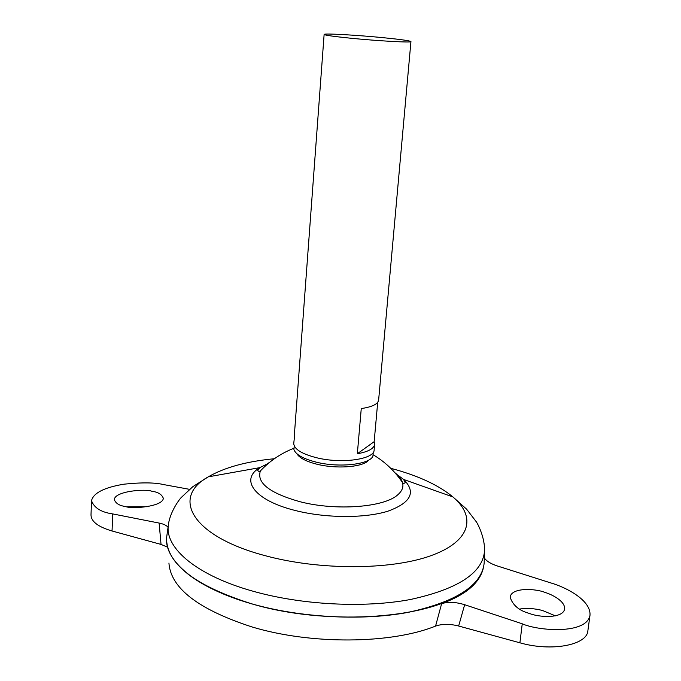 <?xml version="1.0" encoding="UTF-8"?>
<svg xmlns="http://www.w3.org/2000/svg" width="681" height="681" viewBox="0 0 681 681"><rect width="100%" height="100%" fill="white"/><g stroke="black" fill="none" stroke-linecap="round" stroke-linejoin="round"><path stroke-width="1.02" d="M373.231 452.38L372.924 456.117C369.757 464.451 339.547 467.932 316.605 462.237C303.462 458.943 295.894 454.738 293.92 449.622L294.235 445.885M367.595 461.352C360.198 467.328 335.895 468.877 317.533 464.374C306.424 461.616 299.529 458.066 296.848 453.716M127.126 506.809L146.909 506.724M151.846 491.265C145.674 488.635 114.749 491.112 114.323 499.599C115.685 503.378 119.413 505.685 125.491 506.519C131.774 509.269 162.989 506.698 163.312 498.279C161.84 494.38 158.018 492.04 151.846 491.265M555.39 615.854L542.451 610.465C534.27 608.397 526.643 607.929 519.577 609.061M529.622 613.496C519.203 610.729 512.699 605.256 510.103 597.075C511.865 586.818 536.815 588.878 544.749 592.351C551.857 594.402 565.213 601.076 564.651 608.95C562.915 619.14 537.709 617.114 529.622 613.496M377.708 402.284L374.167 441.671L374.644 444.242L374.124 449.945C374.499 459.283 341.93 464.033 316.844 457.802C301.674 453.938 293.979 449.111 293.741 443.34L294.592 435.985M374.644 444.242C373.963 448.651 368.2 451.818 357.338 453.742L361.262 408.583C372.192 406.923 377.981 404.08 378.627 400.062L410.941 41.575C412.167 42.843 377.504 40.928 350.017 38.145C333.409 36.451 324.777 35.216 324.122 34.442C323.458 33.182 357.431 35.106 384.058 37.77C400.998 39.472 409.962 40.741 410.941 41.575M461.309 593.755C423.131 619.489 323.994 625.413 251.893 603.877C196.741 586.418 168.318 565.247 166.59 540.365L166.615 538.152M484.234 560.667L484.182 562.966C481.859 585.098 456.994 601.468 409.579 612.057C363.237 621.012 300.738 617.846 251.876 603.86C195.558 587.984 163.653 560.122 166.709 536.866L167.032 534.594M267.446 463.642L269.463 462.45M394.963 472.767C399.032 475.968 401.56 479.254 402.539 482.625C403.722 486.958 402.139 491.01 397.789 494.772C384.399 507.328 336.073 511.116 299.929 501.701C269.633 493.138 256.448 482.889 260.38 470.937C259.691 471.729 258.797 471.618 257.707 470.614L259.836 467.634L268.254 463.455M397.253 474.725L403.612 479.45L405.221 482.744C403.978 483.553 403.084 483.519 402.539 482.625L402.539 482.625C394.895 471.218 385.174 461.973 373.367 454.891M483.723 566.439C478.76 587.746 452.737 603.204 405.672 612.815C359.764 620.919 299.351 617.471 251.868 603.894C221.861 595.075 199.312 584.111 184.245 570.976M484.31 557.892C486.396 561.084 490.695 563.766 497.215 565.928L551.363 583.098C564.881 586.962 591.074 599.782 590.001 615.224C586.664 634.777 537.939 630.904 522.25 623.796L464.646 604.711L458.653 626.018C449.911 623.796 442.216 623.822 435.568 626.086C391.303 644.03 311.243 644.856 251.961 626.929C198.401 609.504 170.718 588.214 168.922 563.051M435.568 626.086L441.637 603.647C448.175 601.646 455.844 602.004 464.646 604.711M483.135 568.865C479.262 583.353 465.438 594.947 441.637 603.647M166.717 536.824L167.015 534.704M458.653 626.018L519.901 642.804C551.414 651.921 587.15 645.137 587.882 630.717L590.001 615.224M167.279 547.047L161.031 544.417L112.05 530.993C98.217 526.907 91.194 521.586 90.999 515.04L91.509 500.654C94.046 507.83 101.12 512.257 112.723 513.917L159.133 523.068C163.678 523.995 166.649 525.417 168.045 527.332M324.122 34.442L294.166 437.619M374.167 441.671L357.338 453.742M189.539 489.341L163.449 484.549C154.8 482.48 141.631 482.352 123.951 484.182C104.321 487.443 93.501 492.933 91.509 500.654M484.48 548.52L484.463 551.746C482.157 573.351 457.411 589.286 410.217 599.544C364.088 608.201 301.887 605.009 253.213 591.278C197.132 575.7 165.287 548.46 168.267 525.749L166.709 536.866M390.724 468.298C417.742 475.474 438.496 485.034 452.959 496.96C476.513 516.853 470.869 541.421 430.75 555.756C390.911 570.133 319.593 570.457 265.352 555.722C191.08 536.194 170.999 497.266 208.284 476.845C224.517 467.438 246.539 461.403 274.375 458.73M484.182 562.966L484.463 551.746C485.383 537.573 476.955 522.225 476.01 521.416L466.57 509.133L452.959 496.96L403.612 479.45C416.363 492.116 411.111 502.697 387.864 511.201C364.752 518.42 325.927 518.258 295.639 510.588C254.328 500.501 239.465 479.56 259.836 467.634L208.284 476.845L192.876 486.634L181.555 497.207C180.499 497.854 169.671 511.618 168.267 525.749M522.25 623.796L519.901 642.804M161.031 544.417L159.133 523.068M112.723 513.917L112.05 530.993M293.69 448.345C280.887 453.401 269.778 460.935 260.38 470.937"/></g></svg>
